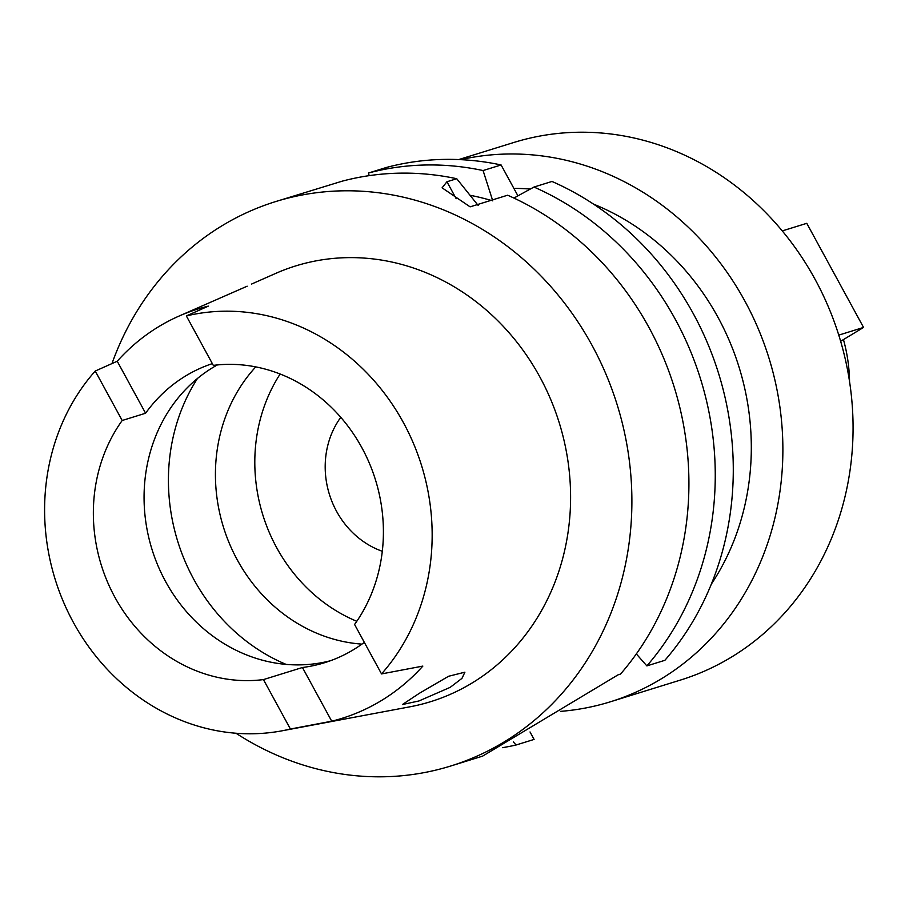 <?xml version="1.0" encoding="UTF-8"?>
<svg xmlns="http://www.w3.org/2000/svg" width="909" height="909" viewBox="0 0 909 909"><rect width="100%" height="100%" fill="white"/><g stroke="black" fill="none" stroke-linecap="round" stroke-linejoin="round"><path stroke-width="1.36" d="M212.354 363.623A159.461 143.565 -107.2 0 0 145.588 413.231L122.192 420.492A159.461 143.565 -107.2 0 0 114.852 597.19A159.461 143.565 -107.2 0 0 263.451 679.591L302.447 667.501L331.728 721.201A217.762 196.06 72.8 0 0 422.855 666.092L381.53 673.921L354.578 624.472A159.461 143.565 -107.2 0 0 361.907 447.773A159.461 143.565 -107.2 0 0 213.308 365.384L186.356 315.934L208.354 306.128A215.887 194.367 72.8 0 0 179.005 316.082L247.157 286.199M330.399 660.752A159.461 143.565 72.8 0 1 165.563 581.476A159.461 143.565 72.8 0 1 217.342 364.929M145.588 413.231L117.227 361.237A215.887 194.367 72.8 0 1 179.005 316.082M122.192 420.492L95.229 371.042L117.227 361.237M263.451 679.591L290.414 729.029A213.07 191.833 72.8 0 1 282.176 730.791A213.07 191.833 72.8 0 1 73.322 622.301A213.07 191.833 72.8 0 1 95.229 371.042M302.447 667.501A159.461 143.565 -107.2 0 0 324.593 662.706A159.461 143.565 -107.2 0 0 364.327 642.368M290.414 729.029L331.728 721.201M186.356 315.934A213.07 191.833 72.8 0 1 403.437 422.662A213.07 191.833 72.8 0 1 381.53 673.921M282.176 730.791L410.05 706.782A228.079 205.343 -107.2 0 0 539.855 376.951A228.079 205.343 -107.2 0 0 275.711 273.404L251.588 284.051M450.205 687.34L461.977 678.341L464.908 672.183L448.557 676.273L419.288 693.34L402.414 704.532L418.958 700.964L450.205 687.34M111.977 363.577A295.482 266.03 72.8 0 1 275.688 201.571A295.482 266.03 72.8 0 1 592.066 345.375A295.482 266.03 72.8 0 1 450.648 766.037A295.482 266.03 72.8 0 1 235.988 733.233M275.688 201.571L342.136 181.186A295.482 266.03 -107.2 0 1 456.738 178.721L446.944 181.755L442.092 187.833L470.101 206.843L507.631 195.208A295.482 266.03 -107.2 0 1 649.083 327.694A295.482 266.03 -107.2 0 1 620.517 674.069L618.097 674.819L482.577 756.14L450.648 766.037M456.738 178.721L478.145 205.411M517.937 195.844L501.098 164.961A295.482 266.03 -107.2 0 0 386.495 167.438L368.475 173.017L369.156 175.653M530.027 731.961L534.094 739.415L516.062 745.005L513.346 741.914M664.888 660.309A295.482 266.03 -107.2 0 0 693.453 313.946A295.482 266.03 -107.2 0 0 551.99 181.459L533.969 187.049A295.482 266.03 72.8 0 1 675.421 319.536A295.482 266.03 72.8 0 1 646.867 665.899L664.888 660.309M513.903 198.06L533.969 187.049M636.334 653.935L646.867 665.899M516.062 745.005A295.482 266.03 72.8 0 1 502.495 747.675M470.067 195.265A271.064 244.044 72.8 0 1 491.008 200.366M368.475 173.017A295.482 266.03 72.8 0 1 483.077 170.551L492.769 200.878M501.098 164.961L483.077 170.551M711.361 584.089A246.703 222.114 -107.2 0 0 718.053 317.457A246.703 222.114 -107.2 0 0 593.6 204.161M530.277 189.072A246.703 222.114 -107.2 0 0 513.88 188.39M460.749 159.666A281.404 253.361 72.8 0 1 744.948 301.197A281.404 253.361 72.8 0 1 610.269 701.828A281.404 253.361 72.8 0 1 560.489 711.372M610.269 701.828L680.455 680.068A281.404 253.361 -107.2 0 0 815.134 279.438A281.404 253.361 -107.2 0 0 513.824 142.486L458.715 159.575M849.54 381.496A148.917 134.066 -107.2 0 0 843.45 339.591M340.784 417.322A84.423 76.004 -107.2 0 0 336.569 511.324A84.423 76.004 -107.2 0 0 382.303 551.286M356.794 621.301A161.813 145.679 72.8 0 1 276.62 547.582A161.813 145.679 72.8 0 1 280.142 374.019M255.759 366.895A161.813 145.679 -107.2 0 0 237.238 559.796A161.813 145.679 -107.2 0 0 361.941 644.117M782.263 230.909L806.783 223.319L863.55 327.433L840.643 341.284M838.78 335.114L863.55 327.433M446.944 181.755L456.193 198.719M286.085 664.388A187.606 168.904 72.8 0 1 193.708 579.169A187.606 168.904 72.8 0 1 197.458 378.474"/></g></svg>
